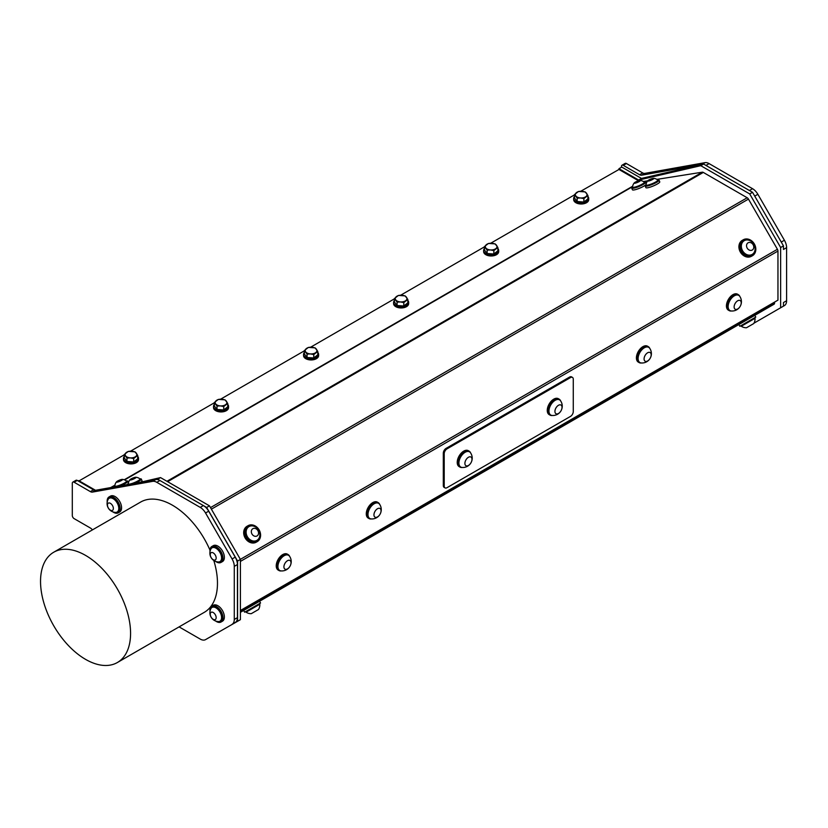 <?xml version="1.0" encoding="UTF-8"?>
<svg xmlns="http://www.w3.org/2000/svg" width="828" height="828" viewBox="0 0 828 828"><rect width="100%" height="100%" fill="white"/><g stroke="black" fill="none" stroke-linecap="round" stroke-linejoin="round"><path stroke-width="1.24" d="M580.531 197.964A5.848 3.374 0 0 0 585.903 196.619A5.848 3.374 0 0 0 586.566 193.266A5.848 3.374 0 0 0 581.867 191.247A5.848 3.374 0 0 0 576.495 192.593A5.848 3.374 0 0 0 575.833 195.957A5.848 3.374 0 0 0 580.531 197.964L583.885 198.606L587.911 195.48L585.22 191.899L578.513 191.454L574.487 194.59L577.178 198.171L580.531 197.964M587.911 195.48L587.911 198.875L583.885 202.001L583.885 198.606M577.178 198.171L577.178 201.556L583.885 202.001M574.487 194.59L574.487 197.985L577.178 201.556M259.464 603.633L244.633 612.192L260.551 603.001L259.464 603.633L259.816 604.233L246.061 612.171A8.839 8.839 0 0 0 251.277 613.672L255.697 611.116M244.633 612.192L243.629 610.464L240.399 612.327L259.547 601.273L260.551 603.001M254.465 607.317L259.816 604.233A8.839 8.839 0 0 1 258.512 609.491L251.277 613.672M754.691 317.714L739.859 326.284L755.778 317.093L754.691 317.714L755.032 318.314L741.288 326.253L755.032 318.314A8.839 8.839 0 0 1 753.728 323.572L746.494 327.753L753.728 323.572M739.859 326.284L738.855 324.545L259.547 601.273L754.774 315.354L755.778 317.093M120.163 481.14A3.343 0.59 -22.7 0 0 122.358 479.381A3.343 0.59 -22.7 0 0 119.294 480.23A3.343 0.59 -22.7 0 0 116.541 481.803A3.343 0.59 -22.7 0 0 120.163 481.14M116.541 481.803A7.069 7.069 0 0 0 114.844 485.964A6.355 1.118 -22.7 0 0 114.854 486.067A6.355 1.118 -22.7 0 0 121.913 484.318A6.355 1.118 -22.7 0 0 126.57 481.161A6.355 1.118 -22.7 0 0 126.508 481.078A6.355 1.118 -22.7 0 0 126.467 481.047M114.854 486.067L115.061 486.564A6.355 1.118 -22.7 0 0 115.371 486.75M118.528 486.191A6.355 1.118 -22.7 0 0 126.777 481.658L126.57 481.161M114.844 485.86A7.524 1.325 -22.7 0 0 113.974 486.999M119.925 485.943A7.524 1.325 -22.7 0 0 127.864 481.213A7.524 1.325 -22.7 0 0 126.436 481.016M126.674 484.732A7.524 1.325 -22.7 0 0 128.34 483.438M635.925 182.978A3.343 0.59 -22.7 0 0 639.413 181.456A3.343 0.59 -22.7 0 0 640.085 180.463A3.343 0.59 -22.7 0 0 637.032 181.322A3.343 0.59 -22.7 0 0 634.279 182.895A3.343 0.59 -22.7 0 0 635.925 182.978M634.279 182.895A7.069 7.069 0 0 0 632.571 187.056A6.355 1.118 -22.7 0 0 632.592 187.149A6.355 1.118 -22.7 0 0 635.904 186.817A6.355 1.118 -22.7 0 0 643.739 183.091A6.355 1.118 -22.7 0 0 644.308 182.253A6.355 1.118 -22.7 0 0 644.246 182.17A7.069 7.069 0 0 0 640.085 180.463M632.592 187.149L632.799 187.656A6.355 1.118 -22.7 0 0 637.56 186.838A6.355 1.118 -22.7 0 0 643.956 183.588A6.355 1.118 -22.7 0 0 644.515 182.75L644.308 182.253M632.582 186.952A7.524 1.325 -22.7 0 0 631.723 188.101A7.524 1.325 -22.7 0 0 639.175 186.424A7.524 1.325 -22.7 0 0 645.592 182.295A7.524 1.325 -22.7 0 0 644.163 182.098M631.723 188.101L632.416 189.778A7.524 1.325 -22.7 0 0 638.709 188.567A7.524 1.325 -22.7 0 0 646.078 184.53M246.299 537.672A9.191 7.504 60 0 0 257.239 541.615A9.191 7.504 60 0 0 259.143 529.91A9.191 7.504 60 0 0 248.048 525.697A9.191 7.504 60 0 0 246.299 537.672M256.783 540.425A7.938 6.479 -120 0 1 256.608 540.529A7.938 6.479 -120 0 1 249.093 539.38A7.938 6.479 -120 0 1 245.823 531.379A7.938 6.479 -120 0 1 248.669 526.784A7.938 6.479 -120 0 1 248.845 526.691M248.048 525.697L247.044 526.277A9.191 7.504 60 0 0 245.295 538.252A9.191 7.504 60 0 0 256.235 542.195L257.239 541.615M255.407 528.512A4.181 3.415 60 0 0 251.598 533.201A4.181 3.415 60 0 0 257.818 535.281A4.181 3.415 60 0 0 255.407 528.512M253.875 526.204A7.938 6.479 60 0 0 249.021 526.587A7.938 6.479 60 0 0 246.175 531.183A7.938 6.479 60 0 0 249.435 539.183A7.938 6.479 60 0 0 256.959 540.332A7.938 6.479 60 0 0 259.733 536.171A8.839 8.839 0 0 0 253.999 526.256A7.938 6.479 60 0 0 253.875 526.204M753.521 242.739A9.191 7.504 60 0 0 743.275 239.778A9.191 7.504 60 0 0 741.37 251.495A9.191 7.504 60 0 0 752.466 255.707A9.191 7.504 60 0 0 753.521 242.739M752.01 254.517A7.938 6.479 -120 0 1 751.834 254.62A7.938 6.479 -120 0 1 742.25 250.987A7.938 6.479 -120 0 1 743.896 240.865A7.938 6.479 -120 0 1 744.072 240.772M743.275 239.778L742.271 240.358A9.191 7.504 60 0 0 740.367 252.074A9.191 7.504 60 0 0 751.462 256.276L752.466 255.707M752.103 250.118A4.181 3.415 60 0 0 751.845 243.256A4.181 3.415 60 0 0 746.545 245.885A4.181 3.415 60 0 0 752.103 250.118M751.886 254.579A7.938 6.479 60 0 0 752.176 254.413A7.938 6.479 60 0 0 754.96 250.273A8.839 8.839 0 0 0 749.216 240.337A7.938 6.479 60 0 0 744.237 240.669A7.938 6.479 60 0 0 742.499 250.605A7.938 6.479 60 0 0 751.886 254.579M653.799 178.424A3.343 0.59 -22.7 0 0 653.551 178.331A3.343 0.59 -22.7 0 0 650.497 179.19A3.343 0.59 -22.7 0 0 647.744 180.763A3.343 0.59 -22.7 0 0 650.487 180.463A3.343 0.59 -22.7 0 0 653.799 178.424M647.744 180.763A7.069 7.069 0 0 0 646.037 184.923A6.355 1.118 -22.7 0 0 646.057 185.017A6.355 1.118 -22.7 0 0 652.35 183.609A6.355 1.118 -22.7 0 0 657.774 180.121A6.355 1.118 -22.7 0 0 657.753 180.08A6.355 1.118 -22.7 0 0 657.711 180.038A7.069 7.069 0 0 0 653.551 178.331M646.057 185.017L646.264 185.524A6.355 1.118 -22.7 0 0 652.557 184.106A6.355 1.118 -22.7 0 0 657.981 180.618L657.774 180.121M646.047 184.82A7.524 1.325 -22.7 0 0 645.188 185.969A7.524 1.325 -22.7 0 0 645.385 186.145A7.524 1.325 -22.7 0 0 653.24 184.033A7.524 1.325 -22.7 0 0 659.057 180.162A7.524 1.325 -22.7 0 0 657.639 179.976M645.188 185.969L645.881 187.645A7.524 1.325 -22.7 0 0 646.078 187.811A7.524 1.325 -22.7 0 0 653.944 185.7A7.524 1.325 -22.7 0 0 659.761 181.839L659.057 180.162M130.265 479.443A3.343 0.59 -22.7 0 0 130.006 479.681A3.343 0.59 -22.7 0 0 133.225 479.184A3.343 0.59 -22.7 0 0 135.823 477.249A3.343 0.59 -22.7 0 0 133.111 477.953A3.343 0.59 -22.7 0 0 130.265 479.443M130.006 479.681A7.069 7.069 0 0 0 128.309 483.831A6.355 1.118 -22.7 0 0 128.319 483.935A6.355 1.118 -22.7 0 0 131.404 483.666A6.355 1.118 -22.7 0 0 137.376 481.203A6.355 1.118 -22.7 0 0 140.036 479.029A6.355 1.118 -22.7 0 0 139.973 478.946A7.069 7.069 0 0 0 135.823 477.249M133.608 483.5A6.355 1.118 -22.7 0 0 140.242 479.526L140.036 479.029M128.309 483.728A7.524 1.325 -22.7 0 0 127.481 484.587M134.643 483.314A7.524 1.325 -22.7 0 0 141.329 479.081A7.524 1.325 -22.7 0 0 139.901 478.884M140.843 482.134A7.524 1.325 -22.7 0 0 142.023 480.747L141.329 479.081M731.455 310.986A9.191 5.31 -60 0 1 729.168 310.603A9.191 5.31 -60 0 1 731.828 296.6A9.191 5.31 -60 0 1 738.359 294.685A9.191 5.31 -60 0 1 739.839 296.465M729.685 310.386A8.777 5.061 -60 0 1 729.375 310.241A8.777 5.061 -60 0 1 728.34 302.313A8.777 5.061 -60 0 1 738.152 295.047A8.777 5.061 -60 0 1 738.431 295.234M729.168 310.603L728.34 310.127A9.191 5.31 -60 0 1 731 296.113A9.191 5.31 -60 0 1 737.531 294.199L738.359 294.685M639.547 174.729L623.287 165.341L626.423 163.53L642.683 172.917L639.547 174.729A5.31 3.064 -120 0 0 641.596 175.205L644.743 173.394L705.001 162.65L701.896 164.441M781.259 242.066L773.3 228.269L783.464 245.875L783.464 249.466L786.6 247.655A10.609 6.127 -120 0 0 784.406 240.255L781.259 242.066M641.441 178.424L638.626 180.049L618.961 168.695L621.776 167.07L641.441 178.424L703.593 164.047L752.528 192.303L754.732 196.112L757.868 194.301L784.406 240.255M757.868 194.301A10.609 6.127 -120 0 0 752.559 188.701L749.423 190.512L705.963 165.424L709.11 163.613L752.559 188.701M709.11 163.613A10.609 6.127 -120 0 0 705.001 162.65M786.6 247.655L786.6 300.74L783.464 302.551L783.464 306.143L780.638 307.768L780.638 247.5L749.713 193.928L700.778 165.683L638.626 180.049M783.464 245.875L780.638 247.5M783.464 306.143L784.406 305.594A10.609 6.127 -120 0 0 786.6 300.74M757.837 320.933A10.609 6.127 -120 0 0 757.868 320.922L754.701 322.744M701.658 164.503L641.596 175.205M644.743 173.394A5.31 3.064 60 0 1 642.683 172.917M626.423 163.53A2.546 1.47 -120 0 0 625.15 163.395L622.014 165.217A2.546 1.47 60 0 1 623.287 165.341M621.486 167.235L621.486 166.376A2.546 1.47 60 0 1 622.014 165.217M753.966 323.168L780.638 307.768M752.528 192.303L749.713 193.928M703.593 164.047L700.778 165.683M618.961 168.695L618.961 169.471L638.533 180.773M152.683 481.347L92.425 492.091L95.562 490.279L155.819 479.536L152.683 481.347A10.609 6.127 60 0 1 156.792 482.31L159.928 480.499L203.388 505.587L200.252 507.398A10.609 6.127 60 0 1 205.551 512.998L208.697 511.186L235.224 557.151L232.088 558.962A10.609 6.127 60 0 1 234.283 566.352L237.429 564.541L237.429 617.636L234.283 619.447A10.609 6.127 60 0 1 232.088 624.302L235.224 622.49A10.609 6.127 -120 0 0 237.429 617.636M77.252 480.416L93.502 489.803L90.366 491.615L74.106 482.227L77.252 480.416A2.546 1.47 -120 0 0 75.979 480.292L72.833 482.103A2.546 1.47 60 0 0 72.305 483.262L72.305 515.502A2.546 1.47 60 0 0 74.106 518.618L90.366 528.005A5.31 3.064 -120 0 1 92.415 529.899M85.553 659.357A63.673 36.763 -120 0 0 117.39 662.514A63.673 36.763 -120 0 0 117.39 588.998A63.673 36.763 -120 0 0 53.716 552.235A63.673 36.763 -120 0 0 43.967 603.26A63.673 36.763 -120 0 0 85.553 659.357M53.716 552.235L140.625 502.068A63.673 36.763 60 0 1 209.981 550.144M213.79 560.473A63.673 36.763 60 0 1 204.288 612.337L117.39 662.514M208.677 637.819A10.609 6.127 -120 0 0 208.697 637.808L205.551 639.62A10.609 6.127 60 0 1 200.252 639.092L179.096 626.889M234.283 619.447L234.283 566.352M237.429 564.541A10.609 6.127 -120 0 0 235.224 557.151M232.088 558.962L205.551 512.998M208.697 511.186A10.609 6.127 -120 0 0 203.388 505.587M200.252 507.398L156.792 482.31M159.928 480.499A10.609 6.127 -120 0 0 156.595 479.474A10.609 6.127 -120 0 0 155.819 479.536M90.366 491.615A5.31 3.064 -120 0 0 92.425 492.091M95.562 490.279A5.31 3.064 60 0 1 93.502 489.803M72.833 482.103A2.546 1.47 60 0 1 74.106 482.227M210.012 611.24A9.191 5.31 60 0 1 211.864 606.086L213.282 605.268A9.191 5.31 60 0 1 219.875 607.245A9.191 5.31 60 0 1 222.473 621.186L221.055 622.014A9.191 5.31 60 0 1 215.663 621.041M107.205 502.078A9.191 5.31 60 0 1 109.058 496.924L110.476 496.107A9.191 5.31 60 0 1 117.462 498.456A9.191 5.31 60 0 1 121.571 507.554A9.191 5.31 60 0 1 119.667 512.025L118.249 512.842A9.191 5.31 60 0 1 112.867 511.87M210.012 551.634A9.191 5.31 60 0 1 211.864 546.48L213.282 545.662A9.191 5.31 60 0 1 222.163 550.454A9.191 5.31 60 0 1 223.032 561.167A9.191 5.31 60 0 1 222.473 561.581L221.055 562.398A9.191 5.31 60 0 1 215.663 561.425M206.493 639.081L237.574 621.31L237.574 561.042L206.648 507.471L157.713 479.215L156.595 479.474M139.518 482.445L160.528 477.59L209.463 505.836L240.399 559.407L240.399 619.675L237.574 621.31M240.399 559.407L237.574 561.042M209.463 505.836L206.648 507.471M160.528 477.59L157.713 479.215M78.142 480.933L78.712 480.602L95.499 490.29M561.167 410.502A5.009 2.898 120 0 0 559.148 404.975A5.009 2.898 120 0 0 555.133 412.665A5.009 2.898 120 0 0 561.167 410.502M560.535 400.783A8.777 5.061 120 0 0 559.552 399.872A8.777 5.061 120 0 0 559.221 399.707A8.777 5.061 120 0 0 550.62 405.213A8.777 5.061 120 0 0 550.786 415.066A8.777 5.061 120 0 0 552.059 415.459A9.336 9.336 0 0 0 560.535 400.773M559.252 399.717A8.777 5.061 120 0 0 558.972 399.531A8.777 5.061 120 0 0 558.631 399.365A8.777 5.061 120 0 0 550.04 404.882A8.777 5.061 120 0 0 550.196 414.724A8.777 5.061 120 0 0 550.496 414.88M466.133 459.592A5.009 2.898 120 0 0 467.271 465.905A5.009 2.898 120 0 0 471.929 458.598A5.009 2.898 120 0 0 466.133 459.592M461.082 456.352A8.777 5.061 120 0 0 460.42 466.837A8.777 5.061 120 0 0 460.741 467.054A8.777 5.061 120 0 0 462.024 467.447A9.336 9.336 0 0 0 470.49 452.75A8.777 5.061 120 0 0 469.517 451.85A8.777 5.061 120 0 0 461.082 456.352M469.217 451.705A8.777 5.061 120 0 0 468.927 451.519A8.777 5.061 120 0 0 460.327 456.3A8.777 5.061 120 0 0 459.84 466.495A8.777 5.061 120 0 0 460.161 466.713A8.777 5.061 120 0 0 460.461 466.868M552.276 415.48A9.191 5.31 -60 0 1 549.989 415.087L549.161 414.611A9.191 5.31 -60 0 1 549.161 404.002A9.191 5.31 -60 0 1 558.351 398.692L559.179 399.168A9.191 5.31 -60 0 1 560.432 400.483A9.191 5.31 -60 0 1 560.659 400.949M549.989 415.087A9.191 5.31 -60 0 1 549.989 404.478A9.191 5.31 -60 0 1 559.179 399.168M462.231 467.458A9.191 5.31 -60 0 1 459.944 467.075L459.126 466.599A9.191 5.31 -60 0 1 459.499 455.369A9.191 5.31 -60 0 1 468.317 450.68L469.134 451.156A9.191 5.31 -60 0 1 470.614 452.937M459.944 467.075A9.191 5.31 -60 0 1 460.327 455.845A9.191 5.31 -60 0 1 469.134 451.156M211.864 546.48A9.191 5.31 60 0 1 220.745 551.272A9.191 5.31 60 0 1 221.614 561.984A9.191 5.31 60 0 1 221.055 562.398M212.258 547.722A7.938 4.585 60 0 1 212.486 547.567A7.938 4.585 60 0 1 220.424 552.152A7.938 4.585 60 0 1 220.424 561.312A7.938 4.585 60 0 1 220.176 561.446M109.058 496.924A9.191 5.31 60 0 1 116.044 499.274A9.191 5.31 60 0 1 120.153 508.371A9.191 5.31 60 0 1 118.249 512.842M109.451 498.166A7.938 4.585 60 0 1 109.689 498.011A7.938 4.585 60 0 1 117.628 502.586A7.938 4.585 60 0 1 117.628 511.756A7.938 4.585 60 0 1 117.379 511.88M211.864 606.086A9.191 5.31 60 0 1 218.457 608.062A9.191 5.31 60 0 1 221.055 622.014M212.258 607.328A7.938 4.585 60 0 1 212.486 607.172A7.938 4.585 60 0 1 220.424 611.757A7.938 4.585 60 0 1 220.424 620.928A7.938 4.585 60 0 1 220.176 621.052M739.383 300.316A5.009 2.898 120 0 0 734.125 307.012A5.009 2.898 120 0 0 739.497 307.343A5.009 2.898 120 0 0 739.383 300.316M737.355 294.975A8.777 5.061 120 0 0 728.919 302.644A8.777 5.061 120 0 0 729.965 310.572A8.777 5.061 120 0 0 731.238 310.976A9.336 9.336 0 0 0 739.715 296.289A8.777 5.061 120 0 0 738.742 295.379A8.777 5.061 120 0 0 737.355 294.975M240.399 561.415L777.958 251.06L777.958 300.14L240.399 610.505M777.958 251.06A2.546 1.47 -120 0 0 777.43 249.28L240.358 559.355M211.388 509.168L748.46 199.103A2.546 1.47 -120 0 0 747.187 197.757L210.488 507.616M167.629 481.689L703.303 172.421L747.187 197.757M703.303 172.421A2.546 1.47 -120 0 0 702.33 172.183L166.946 481.285M580.79 191.227L618.961 169.471M574.487 194.87L490.745 243.215M484.452 246.847L400.711 295.192M394.407 298.836L310.666 347.18M304.362 350.824L220.631 399.168M214.328 402.801L130.586 451.146M124.283 454.789L79.146 480.851M137.707 456.394A7.524 4.337 180 0 1 138.514 458.35L138.514 459.581A7.524 4.337 180 0 1 133.153 463.732A7.524 4.337 180 0 1 124.717 461.962A7.524 4.337 180 0 1 123.475 459.581L123.475 458.35A7.524 4.337 180 0 1 124.283 456.394M227.741 404.406A7.524 4.337 180 0 1 228.559 406.362L228.559 407.593A7.524 4.337 180 0 1 223.198 411.754A7.524 4.337 180 0 1 214.752 409.984A7.524 4.337 180 0 1 213.52 407.593L213.52 406.362A7.524 4.337 180 0 1 214.328 404.406M317.786 352.417A7.524 4.337 180 0 1 318.594 354.384L318.594 355.605A7.524 4.337 180 0 1 313.232 359.766A7.524 4.337 180 0 1 304.797 357.996A7.524 4.337 180 0 1 303.555 355.605L303.555 354.384A7.524 4.337 180 0 1 304.362 352.417M407.831 300.44A7.524 4.337 180 0 1 408.639 302.396L408.639 303.628A7.524 4.337 180 0 1 403.277 307.778A7.524 4.337 180 0 1 394.842 306.008A7.524 4.337 180 0 1 393.6 303.628L393.6 302.396A7.524 4.337 180 0 1 394.407 300.44M497.866 248.452A7.524 4.337 180 0 1 498.673 250.408L498.673 251.64A7.524 4.337 180 0 1 493.312 255.8A7.524 4.337 180 0 1 484.877 254.03A7.524 4.337 180 0 1 483.635 251.64L483.635 250.408A7.524 4.337 180 0 1 484.452 248.452M587.911 196.464A7.524 4.337 180 0 1 588.718 198.43L588.718 199.651A7.524 4.337 180 0 1 583.357 203.812A7.524 4.337 180 0 1 574.922 202.042A7.524 4.337 180 0 1 573.68 199.651L573.68 198.43A7.524 4.337 180 0 1 574.487 196.464M748.46 199.103L777.43 249.28M643.366 181.518L647.682 180.835M656.832 179.386L702.33 172.183M774.563 302.106L774.563 303.069A2.546 1.47 60 0 1 774.035 304.228L754.774 315.354M240.399 612.327L774.035 304.228M213.645 553.187A4.181 2.412 -120 0 0 210.467 555.981A4.181 2.412 -120 0 0 215.528 559.769A4.181 2.412 -120 0 0 213.645 553.187M216.791 548.788A7.938 4.585 -120 0 0 211.999 547.846A7.938 4.585 -120 0 0 210.881 549.057A8.839 8.839 0 0 0 218.323 561.964A7.938 4.585 -120 0 0 219.937 561.591A7.938 4.585 -120 0 0 221.304 555.764A7.938 4.585 -120 0 0 216.791 548.788M109.244 502.948A4.181 2.412 -120 0 0 108.644 508.475A4.181 2.412 -120 0 0 113.343 508.847A4.181 2.412 -120 0 0 109.244 502.948M110.952 497.928A7.938 4.585 -120 0 0 109.203 498.29A7.938 4.585 -120 0 0 108.075 499.501A8.839 8.839 0 0 0 115.527 512.408A7.938 4.585 -120 0 0 117.141 512.035A7.938 4.585 -120 0 0 117.814 504.211A7.938 4.585 -120 0 0 110.952 497.928M210.664 616.177A4.181 2.412 -120 0 0 215.777 619.096A4.181 2.412 -120 0 0 213.189 612.503A4.181 2.412 -120 0 0 210.664 616.177M218.323 621.569A7.938 4.585 -120 0 0 218.809 621.559A7.938 4.585 -120 0 0 219.937 621.207A7.938 4.585 -120 0 0 219.937 612.037A7.938 4.585 -120 0 0 211.999 607.462A7.938 4.585 -120 0 0 210.881 608.673A8.839 8.839 0 0 0 218.323 621.569M281.251 570.916A9.191 5.31 -60 0 1 278.964 570.523L278.136 570.047A9.191 5.31 -60 0 1 280.796 556.043A9.191 5.31 -60 0 1 287.326 554.129L288.154 554.605A9.191 5.31 -60 0 1 289.634 556.385M371.286 518.928A9.191 5.31 -60 0 1 369.009 518.535L368.181 518.059A9.191 5.31 -60 0 1 370.84 504.055A9.191 5.31 -60 0 1 377.371 502.141L378.199 502.617A9.191 5.31 -60 0 1 379.679 504.397M641.41 362.974A9.191 5.31 -60 0 1 639.133 362.581L638.305 362.105A9.191 5.31 -60 0 1 640.965 348.102A9.191 5.31 -60 0 1 647.496 346.187L648.324 346.663A9.191 5.31 -60 0 1 649.794 348.443M443.311 485.56A3.943 2.277 120 0 0 444.129 487.371L445.029 487.889A3.943 2.277 -60 0 1 444.212 486.088L443.311 485.56L443.311 453.195L444.212 453.713A3.943 2.277 -60 0 1 446.996 448.879L446.095 448.362A3.943 2.277 120 0 0 443.311 453.195M569.571 377.071L570.471 377.589A3.943 2.277 -60 0 1 572.448 377.392L571.548 376.875A3.943 2.277 120 0 0 569.571 377.071L446.095 448.362M572.448 377.392A3.943 2.277 -60 0 1 573.266 379.203L573.266 411.578A3.943 2.277 -60 0 1 570.471 416.412L446.996 487.692A3.943 2.277 -60 0 1 445.029 487.889M570.471 377.589L446.996 448.879M444.212 453.713L444.212 486.088M649.338 352.304A5.009 2.898 120 0 0 644.08 359A5.009 2.898 120 0 0 649.452 359.331A5.009 2.898 120 0 0 649.338 352.304M647.31 346.963A8.777 5.061 120 0 0 638.885 354.632A8.777 5.061 120 0 0 639.92 362.56A8.777 5.061 120 0 0 641.193 362.954A9.336 9.336 0 0 0 649.68 348.267A8.777 5.061 120 0 0 648.697 347.367A8.777 5.061 120 0 0 647.31 346.963M648.396 347.211A8.777 5.061 120 0 0 648.107 347.025A8.777 5.061 120 0 0 638.295 354.291A8.777 5.061 120 0 0 639.34 362.219A8.777 5.061 120 0 0 639.64 362.374M639.133 362.581A9.191 5.31 -60 0 1 641.783 348.578A9.191 5.31 -60 0 1 648.324 346.663M588.718 198.43A7.524 4.337 180 0 1 583.357 202.591A7.524 4.337 180 0 1 574.922 200.811A7.524 4.337 180 0 1 573.68 198.43M490.497 249.942A5.848 3.374 0 0 0 495.858 248.597A5.848 3.374 0 0 0 496.521 245.243A5.848 3.374 0 0 0 491.822 243.235A5.848 3.374 0 0 0 486.46 244.581A5.848 3.374 0 0 0 485.798 247.934A5.848 3.374 0 0 0 490.497 249.942L493.85 250.594L497.866 247.458L495.175 243.887L488.468 243.442L484.452 246.578L487.143 250.149L490.497 249.942M497.866 247.458L497.866 250.853L493.85 253.989L493.85 250.594M487.143 250.149L487.143 253.544L493.85 253.989M484.452 246.578L484.452 249.973L487.143 253.544M498.673 250.408A7.524 4.337 180 0 1 493.312 254.569A7.524 4.337 180 0 1 484.877 252.799A7.524 4.337 180 0 1 483.635 250.408M400.452 301.93A5.848 3.374 0 0 0 405.813 300.585A5.848 3.374 0 0 0 406.486 297.231A5.848 3.374 0 0 0 401.787 295.223A5.848 3.374 0 0 0 396.415 296.569A5.848 3.374 0 0 0 395.753 299.922A5.848 3.374 0 0 0 400.452 301.93L403.805 302.582L407.831 299.446L405.14 295.865L398.423 295.43L394.407 298.556L397.098 302.137L400.452 301.93M407.831 299.446L407.831 302.841L403.805 305.977L403.805 302.582M397.098 302.137L397.098 305.532L403.805 305.977M394.407 298.556L394.407 301.951L397.098 305.532M408.639 302.396A7.524 4.337 180 0 1 403.277 306.557A7.524 4.337 180 0 1 394.842 304.787A7.524 4.337 180 0 1 393.6 302.396M310.417 353.918A5.848 3.374 0 0 0 315.779 352.573A5.848 3.374 0 0 0 316.441 349.219A5.848 3.374 0 0 0 311.742 347.201A5.848 3.374 0 0 0 306.381 348.547A5.848 3.374 0 0 0 305.708 351.91A5.848 3.374 0 0 0 310.417 353.918L313.771 354.56L317.786 351.434L315.095 347.853L308.389 347.408L304.362 350.544L307.053 354.115L310.417 353.918M317.786 351.434L317.786 354.829L313.771 357.955L313.771 354.56M307.053 354.115L307.053 357.51L313.771 357.955M304.362 350.544L304.362 353.939L307.053 357.51M318.594 354.384A7.524 4.337 180 0 1 313.232 358.545A7.524 4.337 180 0 1 304.797 356.764A7.524 4.337 180 0 1 303.555 354.384M379.214 508.257A5.009 2.898 120 0 0 373.956 514.954A5.009 2.898 120 0 0 379.327 515.285A5.009 2.898 120 0 0 379.214 508.257M377.185 502.917A8.777 5.061 120 0 0 368.76 510.586A8.777 5.061 120 0 0 369.805 518.514A8.777 5.061 120 0 0 371.079 518.908A9.336 9.336 0 0 0 379.555 504.221A8.777 5.061 120 0 0 378.572 503.32A8.777 5.061 120 0 0 377.185 502.917M378.272 503.165A8.777 5.061 120 0 0 377.992 502.979A8.777 5.061 120 0 0 368.17 510.245A8.777 5.061 120 0 0 369.216 518.173A8.777 5.061 120 0 0 369.516 518.328M369.009 518.535A9.191 5.31 -60 0 1 371.668 504.531A9.191 5.31 -60 0 1 378.199 502.617M289.179 560.245A5.009 2.898 120 0 0 283.921 566.942A5.009 2.898 120 0 0 289.293 567.263A5.009 2.898 120 0 0 289.179 560.245M287.15 554.895A8.777 5.061 120 0 0 278.715 562.574A8.777 5.061 120 0 0 279.76 570.502A8.777 5.061 120 0 0 281.034 570.896A9.336 9.336 0 0 0 289.51 556.209A8.777 5.061 120 0 0 288.537 555.298A8.777 5.061 120 0 0 287.15 554.895M288.227 555.153A8.777 5.061 120 0 0 287.947 554.967A8.777 5.061 120 0 0 278.136 562.233A8.777 5.061 120 0 0 279.171 570.161A8.777 5.061 120 0 0 279.481 570.316M278.964 570.523A9.191 5.31 -60 0 1 281.623 556.519A9.191 5.31 -60 0 1 288.154 554.605M220.372 405.896A5.848 3.374 0 0 0 225.733 404.55A5.848 3.374 0 0 0 226.406 401.197A5.848 3.374 0 0 0 221.697 399.189A5.848 3.374 0 0 0 216.336 400.535A5.848 3.374 0 0 0 215.673 403.888A5.848 3.374 0 0 0 220.372 405.896L223.726 406.548L227.741 403.412L225.061 399.841L218.344 399.396L214.328 402.532L217.019 406.103L220.372 405.896M227.741 403.412L227.741 406.807L223.726 409.943L223.726 406.548M217.019 406.103L217.019 409.498L223.726 409.943M214.328 402.532L214.328 405.927L217.019 409.498M228.559 406.362A7.524 4.337 180 0 1 223.198 410.522A7.524 4.337 180 0 1 214.752 408.753A7.524 4.337 180 0 1 213.52 406.362M130.327 457.884A5.848 3.374 0 0 0 135.699 456.538A5.848 3.374 0 0 0 136.361 453.185A5.848 3.374 0 0 0 131.662 451.177A5.848 3.374 0 0 0 126.301 452.523A5.848 3.374 0 0 0 125.628 455.876A5.848 3.374 0 0 0 130.327 457.884L133.681 458.536L137.707 455.4L135.016 451.819L128.309 451.384L124.283 454.51L126.974 458.091L130.327 457.884M137.707 455.4L137.707 458.795L133.681 461.931L133.681 458.536M126.974 458.091L126.974 461.486L133.681 461.931M124.283 454.51L124.283 457.905L126.974 461.486M138.514 458.35A7.524 4.337 180 0 1 133.153 462.51A7.524 4.337 180 0 1 124.717 460.741A7.524 4.337 180 0 1 123.475 458.35M754.732 196.112L773.3 228.269M757.868 320.922L754.732 322.734M632.675 186.228L124.241 479.764M114.947 485.136L110.704 487.578M111.697 487.402L114.875 485.57M124.655 479.919L632.613 186.662M774.563 303.069L240.399 611.468M245.719 611.571L246.061 612.171M740.946 325.652L741.288 326.253A8.839 8.839 0 0 0 746.494 327.753M126.508 481.078A7.069 7.069 0 0 0 122.358 479.381M127.864 481.213L128.475 482.683M645.592 182.295L646.213 183.775M208.697 637.808L205.551 639.62M550.196 414.724L550.786 415.066M558.972 399.531L559.552 399.872M460.161 466.713L460.741 467.054M468.927 451.519L469.517 451.85M729.375 310.241L729.965 310.572M738.152 295.047L738.742 295.379M639.34 362.219L639.92 362.56M648.107 347.025L648.697 347.367M369.216 518.173L369.805 518.514M377.992 502.979L378.572 503.32M279.171 570.161L279.76 570.502M287.947 554.967L288.537 555.298"/></g></svg>
